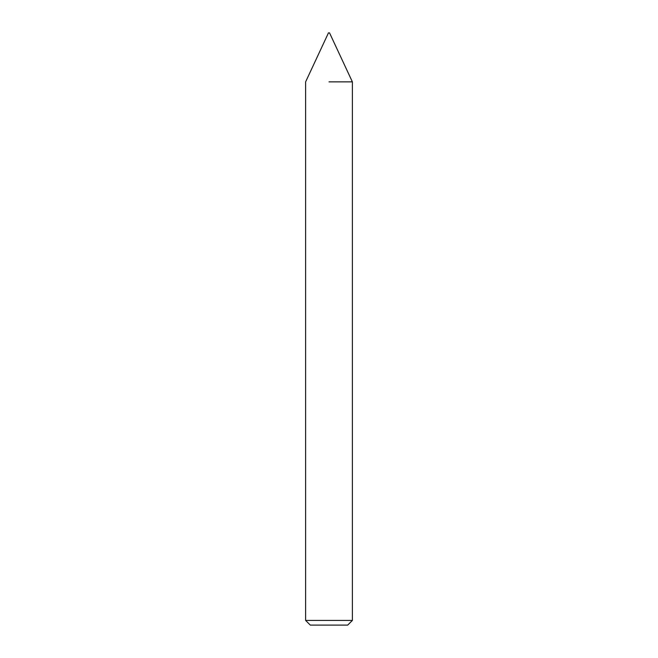 <?xml version="1.0" encoding="UTF-8"?>
<svg xmlns="http://www.w3.org/2000/svg" width="658" height="658" viewBox="0 0 658 658"><rect width="100%" height="100%" fill="white"/><g stroke="black" fill="none" stroke-linecap="round" stroke-linejoin="round"><path stroke-width="0.99" d="M329 81.863L352.375 81.863L329 81.863M329 620.428L352.375 620.428L352.375 81.863L329.543 32.9L328.457 32.9L305.625 81.863L305.625 620.428L329 620.428M305.625 620.428L310.296 625.1L347.704 625.1L352.375 620.428"/></g></svg>
